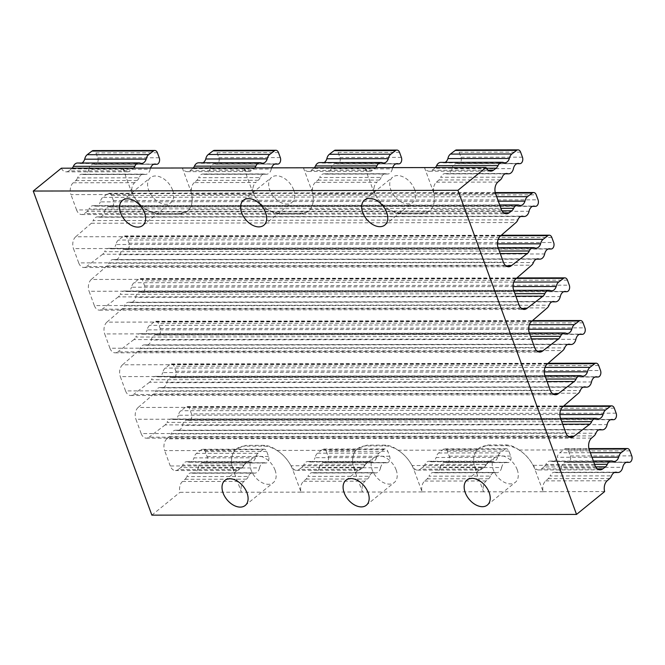 <?xml version="1.0" encoding="UTF-8"?>
<svg xmlns="http://www.w3.org/2000/svg" width="665" height="665" viewBox="0 0 665 665"><rect width="100%" height="100%" fill="white"/><g stroke="black" fill="none" stroke-linecap="round" stroke-linejoin="round"><path stroke-width="0.5" stroke-dasharray="3.33 2.49" d="M326.307 451.369A4.406 2.951 89.9 0 0 323.714 449.066A4.406 2.951 89.9 0 0 322.375 449.548L317.596 453.189A7.531 5.046 89.9 0 0 315.069 457.686L376.531 457.587A7.531 5.046 -90.1 0 1 379.058 453.089L383.838 449.44A4.406 2.951 -90.1 0 1 385.176 448.958A4.406 2.951 -90.1 0 1 387.778 451.261L389.607 456.265A4.406 2.951 -90.1 0 1 387.03 462.782A4.406 2.951 -90.1 0 1 386.415 462.682L324.952 462.79A4.406 2.951 89.9 0 0 325.559 462.882A4.406 2.951 89.9 0 0 328.144 456.373L326.307 451.369L387.778 451.261M504.91 449.241A4.406 2.951 -90.1 0 1 506.248 448.759A4.406 2.951 -90.1 0 1 508.85 451.053L510.678 456.065A4.406 2.951 -90.1 0 1 508.093 462.574A4.406 2.951 -90.1 0 1 507.486 462.483L446.024 462.582A4.406 2.951 89.9 0 0 446.631 462.674A4.406 2.951 89.9 0 0 449.216 456.165L447.379 451.161A4.406 2.951 89.9 0 0 444.785 448.858A4.406 2.951 89.9 0 0 443.439 449.34L438.667 452.981A7.531 5.046 89.9 0 0 436.14 457.487L497.603 457.379A7.531 5.046 -90.1 0 1 500.13 452.882L504.91 449.241L443.439 449.34M396.099 163.79L336.714 163.889A4.406 2.951 89.9 0 0 337.321 163.989A4.406 2.951 89.9 0 0 339.906 157.472L338.078 152.468A4.406 2.951 89.9 0 0 335.476 150.165M275.036 163.997L215.643 164.097A4.406 2.951 89.9 0 0 216.25 164.189A4.406 2.951 89.9 0 0 218.835 157.68L217.006 152.676A4.406 2.951 89.9 0 0 214.404 150.373M153.964 164.205L94.571 164.305A4.406 2.951 89.9 0 0 95.186 164.396A4.406 2.951 89.9 0 0 97.772 157.888L95.935 152.875A4.406 2.951 89.9 0 0 93.333 150.581M262.766 449.648A4.406 2.951 -90.1 0 1 264.105 449.166A4.406 2.951 -90.1 0 1 266.707 451.469L268.544 456.473A4.406 2.951 -90.1 0 1 265.958 462.99A4.406 2.951 -90.1 0 1 265.352 462.89L203.881 462.998A4.406 2.951 89.9 0 0 204.488 463.089A4.406 2.951 89.9 0 0 207.073 456.581L205.244 451.568A4.406 2.951 89.9 0 0 202.642 449.274A4.406 2.951 89.9 0 0 201.304 449.756L196.524 453.397A7.531 5.046 89.9 0 0 193.997 457.894L255.468 457.794A7.531 5.046 -90.1 0 1 257.987 453.297L262.766 449.648L201.304 449.756M517.17 163.582L457.786 163.681A4.406 2.951 89.9 0 0 458.393 163.781A4.406 2.951 89.9 0 0 460.978 157.264L459.141 152.26A4.406 2.951 89.9 0 0 456.547 149.958M626.48 462.275L567.095 462.375A4.406 2.951 89.9 0 0 567.702 462.474A4.406 2.951 89.9 0 0 570.287 455.957L568.45 450.953A4.406 2.951 89.9 0 0 565.849 448.651A4.406 2.951 89.9 0 0 564.51 449.133L559.731 452.782A7.531 5.046 89.9 0 0 557.212 457.279L592.008 457.212M532.79 206.25L110.191 206.973A4.406 2.951 89.9 0 0 110.797 207.073A4.406 2.951 89.9 0 0 113.383 200.556L111.545 195.552A4.406 2.951 89.9 0 0 108.952 193.249A4.406 2.951 89.9 0 0 107.614 193.731L102.834 197.38A7.531 5.046 89.9 0 0 100.307 201.877L498.318 201.196M610.861 419.607L188.27 420.33A4.406 2.951 89.9 0 0 188.877 420.421A4.406 2.951 89.9 0 0 191.462 413.913L189.625 408.9A4.406 2.951 89.9 0 0 187.023 406.606A4.406 2.951 89.9 0 0 185.685 407.088L180.905 410.729A7.531 5.046 89.9 0 0 178.386 415.226L559.888 414.578M595.25 376.939L172.651 377.654A4.406 2.951 89.9 0 0 173.257 377.753A4.406 2.951 89.9 0 0 175.843 371.236L174.014 366.232A4.406 2.951 89.9 0 0 171.412 363.93A4.406 2.951 89.9 0 0 170.074 364.412L165.294 368.061A7.531 5.046 89.9 0 0 162.767 372.558L544.278 371.901M579.631 334.262L157.04 334.985A4.406 2.951 89.9 0 0 157.647 335.077A4.406 2.951 89.9 0 0 160.232 328.568L158.395 323.564A4.406 2.951 89.9 0 0 155.793 321.262A4.406 2.951 89.9 0 0 154.455 321.744L149.675 325.385A7.531 5.046 89.9 0 0 147.156 329.882L528.658 329.233M564.02 291.594L141.421 292.317A4.406 2.951 89.9 0 0 142.027 292.409A4.406 2.951 89.9 0 0 144.613 285.9L142.784 280.888A4.406 2.951 89.9 0 0 140.182 278.593A4.406 2.951 89.9 0 0 138.844 279.076L134.064 282.716A7.531 5.046 89.9 0 0 131.537 287.214L513.048 286.565M548.401 248.926L125.81 249.649A4.406 2.951 89.9 0 0 126.417 249.741A4.406 2.951 89.9 0 0 129.002 243.232L127.165 238.22A4.406 2.951 89.9 0 0 124.563 235.925A4.406 2.951 89.9 0 0 123.225 236.407L118.445 240.048A7.531 5.046 89.9 0 0 115.926 244.545L497.428 243.897M336.714 163.889A7.531 5.046 89.9 0 0 335.675 163.731A7.531 5.046 89.9 0 0 330.887 168.927L392.35 168.827A7.531 5.046 -90.1 0 1 392.674 167.68M215.643 164.097A7.531 5.046 89.9 0 0 214.604 163.939A7.531 5.046 89.9 0 0 209.816 169.134L271.278 169.035A7.531 5.046 -90.1 0 1 271.603 167.888M497.603 457.379A7.531 5.046 -90.1 0 1 493.056 461.676A7.531 5.046 -90.1 0 1 491.759 461.427L430.288 461.535A7.531 5.046 89.9 0 0 431.585 461.784A7.531 5.046 89.9 0 0 436.14 457.487M376.531 457.587A7.531 5.046 -90.1 0 1 371.984 461.884A7.531 5.046 -90.1 0 1 370.688 461.635L309.217 461.743A7.531 5.046 89.9 0 0 310.513 461.992A7.531 5.046 89.9 0 0 315.069 457.686M94.571 164.305A7.531 5.046 89.9 0 0 93.532 164.147A7.531 5.046 89.9 0 0 88.744 169.342L150.215 169.234A7.531 5.046 -90.1 0 1 150.531 168.095M457.786 163.681A7.531 5.046 89.9 0 0 456.747 163.524A7.531 5.046 89.9 0 0 451.959 168.719L513.422 168.619M203.881 462.998A7.531 5.046 89.9 0 0 202.842 462.84A7.531 5.046 89.9 0 0 198.054 468.035L259.516 467.927A7.531 5.046 -90.1 0 1 264.304 462.732A7.531 5.046 -90.1 0 1 265.352 462.89M324.952 462.79A7.531 5.046 89.9 0 0 323.913 462.632A7.531 5.046 89.9 0 0 319.125 467.827L380.588 467.728A7.531 5.046 -90.1 0 1 385.376 462.524A7.531 5.046 -90.1 0 1 386.415 462.682M446.024 462.582A7.531 5.046 89.9 0 0 444.985 462.424A7.531 5.046 89.9 0 0 440.188 467.62L501.659 467.52A7.531 5.046 -90.1 0 1 506.447 462.316A7.531 5.046 -90.1 0 1 507.486 462.483M567.095 462.375A7.531 5.046 89.9 0 0 566.048 462.217A7.531 5.046 89.9 0 0 561.26 467.412L622.731 467.312M188.27 420.33A7.531 5.046 89.9 0 0 187.222 420.172A7.531 5.046 89.9 0 0 182.434 425.367L607.112 424.636M392.35 168.827A7.531 5.046 -90.1 0 1 387.562 174.022A7.531 5.046 -90.1 0 1 386.523 173.864L325.052 173.964A7.531 5.046 89.9 0 0 326.099 174.13A7.531 5.046 89.9 0 0 330.887 168.927M271.278 169.035A7.531 5.046 -90.1 0 1 266.49 174.23A7.531 5.046 -90.1 0 1 265.451 174.072L203.989 174.172A7.531 5.046 89.9 0 0 205.028 174.338A7.531 5.046 89.9 0 0 209.816 169.134M255.468 457.794A7.531 5.046 -90.1 0 1 250.913 462.092A7.531 5.046 -90.1 0 1 249.616 461.843L188.153 461.951A7.531 5.046 89.9 0 0 189.45 462.2A7.531 5.046 89.9 0 0 193.997 457.894M519.132 205.202L94.463 205.926A7.531 5.046 89.9 0 0 95.76 206.175A7.531 5.046 89.9 0 0 100.307 201.877M612.822 461.219L551.36 461.327A7.531 5.046 89.9 0 0 552.657 461.577A7.531 5.046 89.9 0 0 557.212 457.279M503.521 162.526L442.05 162.634A7.531 5.046 89.9 0 0 443.356 162.883A7.531 5.046 89.9 0 0 445.168 162.376M382.45 162.734L320.987 162.842A7.531 5.046 89.9 0 0 322.284 163.091A7.531 5.046 89.9 0 0 324.096 162.584M261.378 162.942L199.916 163.05A7.531 5.046 89.9 0 0 201.212 163.299A7.531 5.046 89.9 0 0 203.033 162.792M140.307 163.149L78.844 163.258A7.531 5.046 89.9 0 0 80.141 163.507A7.531 5.046 89.9 0 0 81.961 163M430.288 461.535A7.531 5.046 89.9 0 0 428.992 461.286A7.531 5.046 89.9 0 0 424.802 464.644L486.265 464.536A7.531 5.046 -90.1 0 1 490.462 461.178A7.531 5.046 -90.1 0 1 491.759 461.427M309.217 461.743A7.531 5.046 89.9 0 0 307.92 461.493A7.531 5.046 89.9 0 0 303.73 464.843L365.193 464.744A7.531 5.046 -90.1 0 1 369.391 461.385A7.531 5.046 -90.1 0 1 370.688 461.635M150.215 169.234A7.531 5.046 -90.1 0 1 145.419 174.438A7.531 5.046 -90.1 0 1 144.38 174.28L82.917 174.38A7.531 5.046 89.9 0 0 83.956 174.538A7.531 5.046 89.9 0 0 88.744 169.342M110.191 206.973A7.531 5.046 89.9 0 0 109.151 206.815A7.531 5.046 89.9 0 0 104.363 212.01L529.041 211.287M505.516 173.656L446.124 173.764A7.531 5.046 89.9 0 0 447.163 173.922A7.531 5.046 89.9 0 0 451.959 168.719M259.516 467.927A7.531 5.046 -90.1 0 1 254.728 473.131A7.531 5.046 -90.1 0 1 253.689 472.965L192.218 473.073A7.531 5.046 89.9 0 0 193.266 473.231A7.531 5.046 89.9 0 0 198.054 468.035M380.588 467.728A7.531 5.046 -90.1 0 1 375.8 472.923A7.531 5.046 -90.1 0 1 374.761 472.765L313.29 472.865A7.531 5.046 89.9 0 0 314.329 473.023A7.531 5.046 89.9 0 0 319.125 467.827M501.659 467.52A7.531 5.046 -90.1 0 1 496.871 472.715A7.531 5.046 -90.1 0 1 495.824 472.557L434.361 472.657A7.531 5.046 89.9 0 0 435.4 472.823A7.531 5.046 89.9 0 0 440.188 467.62M614.817 472.35L555.433 472.449A7.531 5.046 89.9 0 0 556.472 472.615A7.531 5.046 89.9 0 0 561.26 467.412M599.207 429.681L176.607 430.405A7.531 5.046 89.9 0 0 177.646 430.563A7.531 5.046 89.9 0 0 182.434 425.367M172.651 377.654A7.531 5.046 89.9 0 0 171.612 377.496A7.531 5.046 89.9 0 0 166.824 382.699L591.501 381.968M157.04 334.985A7.531 5.046 89.9 0 0 155.992 334.828A7.531 5.046 89.9 0 0 151.204 340.023L575.882 339.3M141.421 292.317A7.531 5.046 89.9 0 0 140.382 292.159A7.531 5.046 89.9 0 0 135.594 297.355L560.271 296.632M125.81 249.649A7.531 5.046 89.9 0 0 124.762 249.483A7.531 5.046 89.9 0 0 119.974 254.687L544.652 253.955M325.052 173.964A7.531 5.046 89.9 0 0 324.013 173.806A7.531 5.046 89.9 0 0 319.682 177.497L381.145 177.397A7.531 5.046 -90.1 0 1 385.484 173.706A7.531 5.046 -90.1 0 1 386.523 173.864M203.989 174.172A7.531 5.046 89.9 0 0 202.95 174.014A7.531 5.046 89.9 0 0 198.611 177.705L260.082 177.605A7.531 5.046 -90.1 0 1 264.412 173.906A7.531 5.046 -90.1 0 1 265.451 174.072M188.153 461.951A7.531 5.046 89.9 0 0 186.857 461.693A7.531 5.046 89.9 0 0 182.659 465.051L244.122 464.951A7.531 5.046 -90.1 0 1 248.319 461.593A7.531 5.046 -90.1 0 1 249.616 461.843M94.463 205.926A7.531 5.046 89.9 0 0 93.158 205.676A7.531 5.046 89.9 0 0 88.969 209.034L500.928 208.328M551.36 461.327A7.531 5.046 89.9 0 0 550.063 461.078A7.531 5.046 89.9 0 0 545.865 464.436L594.618 464.353M597.212 418.551L172.534 419.274A7.531 5.046 89.9 0 0 173.831 419.524A7.531 5.046 89.9 0 0 178.386 415.226M581.592 375.883L156.923 376.606A7.531 5.046 89.9 0 0 158.22 376.856A7.531 5.046 89.9 0 0 162.767 372.558M565.981 333.207L141.304 333.938A7.531 5.046 89.9 0 0 142.601 334.187A7.531 5.046 89.9 0 0 147.156 329.882M550.362 290.538L125.693 291.262A7.531 5.046 89.9 0 0 126.99 291.519A7.531 5.046 89.9 0 0 131.537 287.214M534.751 247.87L110.074 248.594A7.531 5.046 89.9 0 0 111.371 248.843A7.531 5.046 89.9 0 0 115.926 244.545M442.05 162.634A7.531 5.046 89.9 0 0 440.754 162.385M320.987 162.842A7.531 5.046 89.9 0 0 319.69 162.593M199.916 163.05A7.531 5.046 89.9 0 0 198.619 162.8M78.844 163.258A7.531 5.046 89.9 0 0 77.547 163.008M486.265 464.536A7.531 5.046 -90.1 0 1 484.361 467.071L422.898 467.171A7.531 5.046 89.9 0 0 424.802 464.644M381.145 177.397A7.531 5.046 -90.1 0 1 379.333 180.074L376.781 182.285L315.31 182.385L317.87 180.173A7.531 5.046 89.9 0 0 319.682 177.497M260.082 177.605A7.531 5.046 -90.1 0 1 258.269 180.281L255.709 182.484L194.247 182.592L196.798 180.381A7.531 5.046 89.9 0 0 198.611 177.705M365.193 464.744A7.531 5.046 -90.1 0 1 363.29 467.279L301.827 467.379A7.531 5.046 89.9 0 0 303.73 464.843M82.917 174.38A7.531 5.046 89.9 0 0 81.878 174.222A7.531 5.046 89.9 0 0 77.539 177.912L139.01 177.804A7.531 5.046 -90.1 0 1 143.341 174.114A7.531 5.046 -90.1 0 1 144.38 174.28M521.127 216.333L98.528 217.048A7.531 5.046 89.9 0 0 99.567 217.214A7.531 5.046 89.9 0 0 104.363 212.01M446.124 173.764A7.531 5.046 89.9 0 0 445.085 173.598A7.531 5.046 89.9 0 0 440.754 177.289L502.216 177.189M192.218 473.073A7.531 5.046 89.9 0 0 191.179 472.915A7.531 5.046 89.9 0 0 186.848 476.606L248.311 476.497A7.531 5.046 -90.1 0 1 252.65 472.807A7.531 5.046 -90.1 0 1 253.689 472.965M313.29 472.865A7.531 5.046 89.9 0 0 312.251 472.707A7.531 5.046 89.9 0 0 307.92 476.398L369.383 476.29A7.531 5.046 -90.1 0 1 373.722 472.599A7.531 5.046 -90.1 0 1 374.761 472.765M434.361 472.657A7.531 5.046 89.9 0 0 433.322 472.499A7.531 5.046 89.9 0 0 428.992 476.19L490.454 476.09A7.531 5.046 -90.1 0 1 494.785 472.399A7.531 5.046 -90.1 0 1 495.824 472.557M555.433 472.449A7.531 5.046 89.9 0 0 554.394 472.291A7.531 5.046 89.9 0 0 550.055 475.982L611.526 475.882M176.607 430.405A7.531 5.046 89.9 0 0 175.568 430.247A7.531 5.046 89.9 0 0 171.229 433.937L595.907 433.206M583.587 387.013L160.988 387.737A7.531 5.046 89.9 0 0 162.027 387.894A7.531 5.046 89.9 0 0 166.824 382.699M567.976 344.337L145.377 345.06A7.531 5.046 89.9 0 0 146.416 345.218A7.531 5.046 89.9 0 0 151.204 340.023M552.357 301.669L129.758 302.392A7.531 5.046 89.9 0 0 130.797 302.55A7.531 5.046 89.9 0 0 135.594 297.355M536.746 259.001L114.147 259.724A7.531 5.046 89.9 0 0 115.186 259.882A7.531 5.046 89.9 0 0 119.974 254.687M422.898 467.171L420.263 469.182L481.734 469.074L484.361 467.071M301.827 467.379L299.192 469.39L360.663 469.282L363.29 467.279M139.01 177.804A7.531 5.046 -90.1 0 1 137.198 180.489L134.638 182.692A8.786 5.894 89.9 0 0 131.753 189.159L132.792 194.496A27.614 18.005 -129.1 0 0 146.799 209.832C151.72 212.434 156.466 213.64 161.038 213.44L179.666 213.407L187.405 211.237L188.893 209.758A27.614 18.005 -129.1 0 0 191.67 194.396L253.864 194.296L252.825 188.951A8.786 5.894 -90.1 0 1 255.709 182.484M134.638 182.692L73.175 182.8L75.727 180.589A7.531 5.046 89.9 0 0 77.539 177.912M244.122 464.951A7.531 5.046 -90.1 0 1 242.226 467.478L180.755 467.586A7.531 5.046 89.9 0 0 182.659 465.051M315.31 182.385A8.786 5.894 89.9 0 0 312.434 188.843L312.741 194.188L374.927 194.089A27.614 18.005 -129.1 0 0 388.942 209.417C393.855 212.019 398.601 213.224 403.181 213.024L421.81 212.991L429.54 210.822L431.028 209.342A27.614 18.005 -129.1 0 0 433.813 193.989L433.497 188.644A8.786 5.894 -90.1 0 1 436.381 182.177L438.942 179.974A7.531 5.046 89.9 0 0 440.754 177.289M502.025 210.855L87.065 211.561A7.531 5.046 89.9 0 0 88.969 209.034M248.311 476.497A7.531 5.046 -90.1 0 1 246.499 479.174L243.947 481.385A8.786 5.894 89.9 0 0 241.42 492.2L233.382 470.421A27.614 18.005 50.9 0 1 236.457 448.95A27.614 18.005 50.9 0 1 244.994 446.132L263.623 446.099A27.614 18.005 50.9 0 1 292.982 470.313L301.029 492.1A8.786 5.894 -90.1 0 1 303.548 481.285L306.108 479.074A7.531 5.046 89.9 0 0 307.92 476.398M243.947 481.385L182.476 481.493L185.036 479.282A7.531 5.046 89.9 0 0 186.848 476.606M369.383 476.29A7.531 5.046 -90.1 0 1 367.57 478.975L365.019 481.177A8.786 5.894 89.9 0 0 362.492 491.992L354.453 470.213A27.614 18.005 50.9 0 1 357.521 448.75A27.614 18.005 50.9 0 1 366.066 445.924L384.694 445.891A27.614 18.005 50.9 0 1 414.054 470.105L422.1 491.892A8.786 5.894 -90.1 0 1 424.619 481.078L427.179 478.867A7.531 5.046 89.9 0 0 428.992 476.19M490.454 476.09A7.531 5.046 -90.1 0 1 488.642 478.767L486.082 480.97A8.786 5.894 89.9 0 0 483.563 491.784L475.525 470.005A27.614 18.005 50.9 0 1 478.592 448.543A27.614 18.005 50.9 0 1 487.137 445.716L505.757 445.683A27.614 18.005 50.9 0 1 535.125 469.906L543.164 491.684A8.786 5.894 -90.1 0 1 545.691 480.87L548.243 478.659A7.531 5.046 89.9 0 0 550.055 475.982M591.542 438.094L166.865 438.825L169.417 436.614A7.531 5.046 89.9 0 0 171.229 433.937M595.715 466.88L543.97 466.963A7.531 5.046 89.9 0 0 545.865 464.436M172.534 419.274A7.531 5.046 89.9 0 0 171.238 419.025A7.531 5.046 89.9 0 0 167.04 422.383L561.767 421.71M156.923 376.606A7.531 5.046 89.9 0 0 155.618 376.357A7.531 5.046 89.9 0 0 151.429 379.715L546.148 379.042M141.304 333.938A7.531 5.046 89.9 0 0 140.007 333.689A7.531 5.046 89.9 0 0 135.81 337.047L530.537 336.365M125.693 291.262A7.531 5.046 89.9 0 0 124.388 291.012A7.531 5.046 89.9 0 0 120.199 294.371L514.918 293.697M110.074 248.594A7.531 5.046 89.9 0 0 108.777 248.344A7.531 5.046 89.9 0 0 104.58 251.703L499.307 251.029M486.406 168.187L434.661 168.27A7.531 5.046 89.9 0 0 435.417 167.563M375.775 167.713A7.531 5.046 -90.1 0 1 375.06 168.378L313.589 168.478A7.531 5.046 89.9 0 0 314.346 167.771M254.703 167.921A7.531 5.046 -90.1 0 1 253.988 168.586L192.518 168.686A7.531 5.046 89.9 0 0 193.274 167.979M133.632 168.129A7.531 5.046 -90.1 0 1 132.917 168.785L71.446 168.893A7.531 5.046 89.9 0 0 72.202 168.187M481.734 469.074A8.786 5.894 -90.1 0 1 479.058 470.039A8.786 5.894 -90.1 0 1 476.522 469.191L474.236 465.45L412.042 465.558L415.06 469.29A8.786 5.894 89.9 0 0 417.595 470.138A8.786 5.894 89.9 0 0 420.263 469.182M374.927 194.089L373.896 188.744A8.786 5.894 -90.1 0 1 376.781 182.285M194.247 182.592A8.786 5.894 89.9 0 0 191.362 189.051L191.67 194.396M360.663 469.282A8.786 5.894 -90.1 0 1 357.986 470.246A8.786 5.894 -90.1 0 1 355.459 469.399L353.165 465.658L290.979 465.766L293.988 469.498A8.786 5.894 89.9 0 0 296.524 470.346A8.786 5.894 89.9 0 0 299.192 469.39M290.979 465.766A27.614 18.005 -129.1 0 0 276.964 450.438C272.708 447.296 268.569 445.6 264.545 445.351L245.917 445.384L236.574 448.858L234.878 450.504A27.614 18.005 -129.1 0 0 232.093 465.866L234.388 469.598A8.786 5.894 89.9 0 0 236.915 470.454A8.786 5.894 89.9 0 0 239.591 469.49L242.226 467.478M180.755 467.586L178.129 469.59L239.591 469.49M98.528 217.048A7.531 5.046 89.9 0 0 97.489 216.89A7.531 5.046 89.9 0 0 93.158 220.581L517.836 219.857M87.065 211.561L84.43 213.573L503.762 212.858M543.97 466.963L541.335 468.975A8.786 5.894 -90.1 0 1 538.667 469.939A8.786 5.894 -90.1 0 1 536.131 469.083L533.114 465.35A27.614 18.005 -129.1 0 0 519.107 450.022C514.851 446.88 510.712 445.184 506.68 444.935L488.06 444.968L478.709 448.443L477.021 450.097A27.614 18.005 -129.1 0 0 474.236 465.45M160.988 387.737A7.531 5.046 89.9 0 0 159.949 387.57A7.531 5.046 89.9 0 0 155.618 391.261L580.296 390.538M565.849 432.857L141.171 433.58L135.934 419.283L560.612 418.551M145.377 345.06A7.531 5.046 89.9 0 0 144.338 344.902A7.531 5.046 89.9 0 0 139.999 348.593L564.676 347.87M550.229 390.189L125.552 390.912L120.323 376.606L544.992 375.883M129.758 302.392A7.531 5.046 89.9 0 0 128.719 302.234A7.531 5.046 89.9 0 0 124.388 305.925L549.066 305.202M534.618 347.521L109.941 348.244L104.704 333.938L529.382 333.215M114.147 259.724A7.531 5.046 89.9 0 0 113.108 259.566A7.531 5.046 89.9 0 0 108.769 263.257L533.446 262.525M518.999 304.844L94.322 305.576L89.093 291.27L513.762 290.547M503.388 262.176L78.711 262.899L73.474 248.602L498.151 247.87M434.661 168.27L432.026 170.282A8.786 5.894 -90.1 0 1 429.357 171.246A8.786 5.894 -90.1 0 1 424.561 167.588M313.589 168.478L310.962 170.489A8.786 5.894 -90.1 0 1 308.286 171.445A8.786 5.894 -90.1 0 1 303.489 167.788M364.985 167.73A8.786 5.894 89.9 0 0 369.757 171.346A8.786 5.894 89.9 0 0 372.425 170.381L375.06 168.378M243.914 167.937A8.786 5.894 89.9 0 0 248.685 171.553A8.786 5.894 89.9 0 0 251.353 170.589L253.988 168.586M192.518 168.686L189.891 170.697A8.786 5.894 -90.1 0 1 187.214 171.653A8.786 5.894 -90.1 0 1 182.426 167.996M122.842 168.145A8.786 5.894 89.9 0 0 127.614 171.761A8.786 5.894 89.9 0 0 130.282 170.797L132.917 168.785M71.446 168.893L68.819 170.897L130.282 170.797M412.042 465.558A27.614 18.005 -129.1 0 0 398.036 450.23C393.78 447.088 389.64 445.392 385.617 445.143L366.989 445.176L357.645 448.651L355.95 450.296A27.614 18.005 -129.1 0 0 353.165 465.658M253.864 194.296A27.614 18.005 -129.1 0 0 267.87 209.625C272.791 212.226 277.538 213.432 282.11 213.232L300.738 213.199L308.477 211.029L309.957 209.55A27.614 18.005 -129.1 0 0 312.741 194.188M73.175 182.8A8.786 5.894 89.9 0 0 70.964 194.604L132.792 194.496M232.093 465.866L170.265 465.974A8.786 5.894 89.9 0 0 175.452 470.554A8.786 5.894 89.9 0 0 178.129 469.59M500.363 236.067L75.685 236.79L91.346 223.257A7.531 5.046 89.9 0 0 93.158 220.581M75.685 236.79A8.786 5.894 89.9 0 0 73.474 248.602M146.799 209.832L76.575 209.949A8.786 5.894 89.9 0 0 81.762 214.537A8.786 5.894 89.9 0 0 84.43 213.573M182.476 481.493A8.786 5.894 89.9 0 0 179.957 492.308L241.42 492.2M301.029 492.1L362.492 491.992M422.1 491.892L483.563 491.784M543.164 491.684L604.635 491.576M166.865 438.825A8.786 5.894 89.9 0 0 164.654 450.629L234.878 450.504M141.171 433.58A8.786 5.894 89.9 0 0 146.35 438.169A8.786 5.894 89.9 0 0 149.026 437.204L568.351 436.489M562.69 424.237L165.144 424.918A7.531 5.046 89.9 0 0 167.04 422.383M562.823 406.747L138.145 407.47L153.806 393.946A7.531 5.046 89.9 0 0 155.618 391.261M138.145 407.47A8.786 5.894 89.9 0 0 135.934 419.283M125.552 390.912A8.786 5.894 89.9 0 0 130.739 395.5A8.786 5.894 89.9 0 0 133.416 394.536L552.74 393.821M547.079 381.569L149.525 382.242A7.531 5.046 89.9 0 0 151.429 379.715M547.204 364.079L122.535 364.802L138.187 351.27A7.531 5.046 89.9 0 0 139.999 348.593M122.535 364.802A8.786 5.894 89.9 0 0 120.323 376.606M109.941 348.244A8.786 5.894 89.9 0 0 115.12 352.824A8.786 5.894 89.9 0 0 117.796 351.868L537.12 351.153M531.46 338.892L133.914 339.574A7.531 5.046 89.9 0 0 135.81 337.047M531.593 321.411L106.915 322.134L122.576 308.602A7.531 5.046 89.9 0 0 124.388 305.925M106.915 322.134A8.786 5.894 89.9 0 0 104.704 333.938M94.322 305.576A8.786 5.894 89.9 0 0 99.509 310.156A8.786 5.894 89.9 0 0 102.177 309.192L521.51 308.477M515.849 296.224L118.295 296.906A7.531 5.046 89.9 0 0 120.199 294.371M515.974 278.735L91.305 279.466L106.957 265.934A7.531 5.046 89.9 0 0 108.769 263.257M91.305 279.466A8.786 5.894 89.9 0 0 89.093 291.27M78.711 262.899A8.786 5.894 89.9 0 0 83.89 267.488A8.786 5.894 89.9 0 0 86.566 266.524L505.89 265.809M500.23 253.556L102.684 254.238A7.531 5.046 89.9 0 0 104.58 251.703M61.355 168.203A8.786 5.894 89.9 0 0 66.143 171.861A8.786 5.894 89.9 0 0 68.819 170.897M424.511 167.63L432.499 189.458A27.614 18.005 50.9 0 1 429.424 210.921A27.614 18.005 50.9 0 1 420.879 213.748L402.259 213.773A27.614 18.005 50.9 0 1 372.89 189.558L364.902 167.73M303.44 167.838L311.428 189.666A27.614 18.005 50.9 0 1 308.352 211.129A27.614 18.005 50.9 0 1 299.815 213.947L281.187 213.98A27.614 18.005 50.9 0 1 251.819 189.766L243.839 167.937M182.368 168.046L190.356 189.874A27.614 18.005 50.9 0 1 187.281 211.337A27.614 18.005 50.9 0 1 178.744 214.155L160.115 214.188A27.614 18.005 50.9 0 1 130.756 189.974L122.767 168.145M76.575 209.949L70.964 194.604M170.265 465.974L164.654 450.629M151.853 515.142L179.957 492.308M300.971 492.142L241.37 492.241M422.042 491.934L362.442 492.042M543.114 491.726L483.505 491.834M165.144 424.918L149.026 437.204M149.525 382.242L133.416 394.536M133.914 339.574L117.796 351.868M118.295 296.906L102.177 309.192M102.684 254.238L86.566 266.524M517.212 469.714A16.126 10.515 -129.1 0 0 495.068 457.212A16.126 10.515 -129.1 0 0 497.079 476.364A16.126 10.515 -129.1 0 0 515.417 482.25A16.126 10.515 -129.1 0 0 517.212 469.714M414.744 189.708A16.126 10.515 -129.1 0 0 392.599 177.214A16.126 10.515 -129.1 0 0 394.611 196.358A16.126 10.515 -129.1 0 0 412.948 202.243A16.126 10.515 -129.1 0 0 414.744 189.708M396.141 469.922A16.126 10.515 -129.1 0 0 373.996 457.42A16.126 10.515 -129.1 0 0 376.008 476.572A16.126 10.515 -129.1 0 0 394.345 482.457A16.126 10.515 -129.1 0 0 396.141 469.922M293.672 189.916A16.126 10.515 -129.1 0 0 271.536 177.422A16.126 10.515 -129.1 0 0 273.539 196.566A16.126 10.515 -129.1 0 0 291.877 202.451A16.126 10.515 -129.1 0 0 293.672 189.916M172.601 190.124A16.126 10.515 -129.1 0 0 150.465 177.622A16.126 10.515 -129.1 0 0 152.476 196.774A16.126 10.515 -129.1 0 0 170.805 202.659A16.126 10.515 -129.1 0 0 172.601 190.124M275.069 470.13A16.126 10.515 -129.1 0 0 252.933 457.628A16.126 10.515 -129.1 0 0 254.944 476.78A16.126 10.515 -129.1 0 0 273.273 482.665A16.126 10.515 -129.1 0 0 275.069 470.13M383.838 449.44L322.375 449.548M447.379 451.161L508.85 451.053M339.906 157.472L401.377 157.372M399.54 152.36L338.078 152.468M218.835 157.68L280.306 157.58M278.469 152.568L217.006 152.676M500.13 452.882L438.667 452.981M379.058 453.089L317.596 453.189M97.772 157.888L159.234 157.78M157.397 152.775L95.935 152.875M205.244 451.568L266.707 451.469M460.978 157.264L522.441 157.164M520.612 152.152L459.141 152.26M207.073 456.581L268.544 456.473M328.144 456.373L389.607 456.265M449.216 456.165L510.678 456.065M570.287 455.957L631.75 455.858M629.913 450.845L568.45 450.953M589.065 449.091L564.51 449.133M257.987 453.297L196.524 453.397M111.545 195.552L536.223 194.82M495.375 193.074L107.614 193.731M496.672 196.707L102.834 197.38M590.362 452.724L559.731 452.782M616.131 413.181L191.462 413.913M614.302 408.177L189.625 408.9M113.383 200.556L538.06 199.833M563.18 406.44L185.685 407.088M175.843 371.236L600.52 370.513M598.683 365.509L174.014 366.232M547.561 363.772L170.074 364.412M160.232 328.568L584.901 327.845M583.072 322.833L158.395 323.564M531.95 321.104L154.455 321.744M144.613 285.9L569.29 285.177M567.453 280.165L142.784 280.888M516.331 278.427L138.844 279.076M129.002 243.232L553.671 242.501M551.842 237.496L127.165 238.22M500.72 235.759L123.225 236.407M560.628 410.081L180.905 410.729M545.017 367.413L165.294 368.061M529.398 324.736L149.675 325.385M513.787 282.068L134.064 282.716M498.168 239.4L118.445 240.048M317.87 180.173L379.333 180.074M196.798 180.381L258.269 180.281M75.727 180.589L137.198 180.489M438.942 179.974L500.404 179.866M185.036 479.282L246.499 479.174M306.108 479.074L367.57 478.975M427.179 478.867L488.642 478.767M548.243 478.659L609.714 478.559M169.417 436.614L594.094 435.891M497.852 182.077L436.381 182.177M365.019 481.177L303.548 481.285M486.082 480.97L424.619 481.078M607.153 480.77L545.691 480.87M541.335 468.975L597.453 468.875M432.026 170.282L488.143 170.182M310.962 170.489L372.425 170.381M189.891 170.697L251.353 170.589M398.036 450.23L477.021 450.097M388.942 209.417L309.957 209.55M267.87 209.625L188.893 209.758M276.964 450.438L355.95 450.296M91.346 223.257L516.023 222.534M433.813 193.989L495.641 193.881M501.252 209.226L431.028 209.342M519.107 450.022L589.331 449.906M594.942 465.242L533.114 465.35M153.806 393.946L578.484 393.215M138.187 351.27L562.864 350.546M122.576 308.602L547.253 307.878M106.957 265.934L531.634 265.202M476.522 469.191L475.525 470.005M488.06 444.968L487.137 445.716M506.68 444.935L505.757 445.683M536.131 469.083L535.125 469.906M420.879 213.748L421.81 212.991M403.181 213.024L402.259 213.773M373.896 188.744L372.89 189.558M433.497 188.644L432.499 189.458M366.066 445.924L366.989 445.176M385.617 445.143L384.694 445.891M415.06 469.29L414.054 470.105M355.459 469.399L354.453 470.213M312.434 188.843L311.428 189.666M300.738 213.199L299.815 213.947M282.11 213.232L281.187 213.98M252.825 188.951L251.819 189.766M160.115 214.188L161.038 213.44M131.753 189.159L130.756 189.974M191.362 189.051L190.356 189.874M179.666 213.407L178.744 214.155M244.994 446.132L245.917 445.384M264.545 445.351L263.623 446.099M293.988 469.498L292.982 470.313M234.388 469.598L233.382 470.421M323.714 449.066L385.176 448.958M444.785 448.858L506.248 448.759M202.642 449.274L264.105 449.166M565.849 448.651L588.941 448.617M337.321 163.989L395.841 163.889M216.25 164.189L274.77 164.089M108.952 193.249L495.25 192.592M95.186 164.396L153.698 164.297M458.393 163.781L516.905 163.681M204.488 463.089L265.958 462.99M325.559 462.882L387.03 462.782M446.631 462.674L508.093 462.574M567.702 462.474L626.214 462.375M188.877 420.421L610.595 419.698M187.023 406.606L563.737 405.958M171.412 363.93L548.118 363.29M155.793 321.262L532.507 320.621M140.182 278.593L516.888 277.945M124.563 235.925L501.277 235.277M335.675 163.731L397.138 163.623M214.604 163.939L276.075 163.831M431.585 461.784L493.056 461.676M310.513 461.992L371.984 461.884M93.532 164.147L155.003 164.039M110.797 207.073L532.524 206.35M456.747 163.524L518.21 163.424M202.842 462.84L264.304 462.732M323.913 462.632L385.376 462.524M444.985 462.424L506.447 462.316M566.048 462.217L627.519 462.117M187.222 420.172L611.9 419.44M173.257 377.753L594.984 377.03M157.647 335.077L579.365 334.362M142.027 292.409L563.754 291.686M126.417 249.741L548.135 249.018M326.099 174.13L387.562 174.022M205.028 174.338L266.49 174.23M189.45 462.2L250.913 462.092M95.76 206.175L520.429 205.452M552.657 461.577L614.127 461.468M443.356 162.883L504.818 162.784M322.284 163.091L383.747 162.983M201.212 163.299L262.675 163.191M80.141 163.507L141.612 163.399M428.992 461.286L490.462 461.178M307.92 461.493L369.391 461.385M83.956 174.538L145.419 174.438M109.151 206.815L533.829 206.092M447.163 173.922L505.092 173.823M193.266 473.231L254.728 473.131M314.329 473.023L375.8 472.923M435.4 472.823L496.871 472.715M556.472 472.615L614.394 472.516M177.646 430.563L598.783 429.839M171.612 377.496L596.289 376.772M155.992 334.828L580.67 334.104M140.382 292.159L565.059 291.428M124.762 249.483L549.44 248.76M324.013 173.806L385.484 173.706M202.95 174.014L264.412 173.906M186.857 461.693L248.319 461.593M93.158 205.676L499.698 204.978M550.063 461.078L593.388 461.003M173.831 419.524L598.508 418.8M158.22 376.856L582.897 376.132M142.601 334.187L567.278 333.464M126.99 291.519L551.667 290.788M111.371 248.843L536.048 248.12M81.878 174.222L143.341 174.114M99.567 217.214L520.703 216.491M445.085 173.598L506.555 173.499M191.179 472.915L252.65 472.807M312.251 472.707L373.722 472.599M433.322 472.499L494.785 472.399M554.394 472.291L615.856 472.192M175.568 430.247L600.246 429.515M162.027 387.894L583.163 387.171M146.416 345.218L567.553 344.503M130.797 302.55L551.933 301.835M115.186 259.882L536.323 259.159M171.238 419.025L560.545 418.36M155.618 376.357L544.926 375.692M140.007 333.689L529.315 333.024M124.388 291.012L513.696 290.347M108.777 248.344L498.085 247.679M417.595 470.138L479.058 470.039M296.524 470.346L357.986 470.246M97.489 216.89L522.166 216.167M159.949 387.57L584.626 386.847M144.338 344.902L569.016 344.179M128.719 302.234L553.396 301.511M113.108 259.566L537.786 258.835M175.452 470.554L236.915 470.454M81.762 214.537L506.439 213.806M538.667 469.939L600.129 469.831M146.35 438.169L571.027 437.445M130.739 395.5L555.416 394.769M115.12 352.824L539.797 352.101M99.509 310.156L524.186 309.433M83.89 267.488L508.567 266.765M429.357 171.246L490.82 171.138M308.286 171.445L369.757 171.346M187.214 171.653L248.685 171.553M66.143 171.861L127.614 171.761M487.37 505.043L515.417 482.25M467.021 480.014L495.068 457.212M384.902 225.036L412.948 202.243M364.553 200.007L392.599 177.214M366.299 505.25L394.345 482.457M345.95 480.221L373.996 457.42M263.83 225.244L291.877 202.451M243.481 200.215L271.536 177.422M142.759 225.452L170.805 202.659M122.418 200.423L150.465 177.622M245.227 505.458L273.273 482.665M224.878 480.421L252.933 457.628"/><path stroke-width="1" d="M396.939 150.066L335.476 150.165A4.406 2.951 89.9 0 0 334.138 150.647L329.358 154.297A7.531 5.046 89.9 0 0 326.831 158.794L388.302 158.686A7.531 5.046 -90.1 0 1 390.821 154.189L395.6 150.548A4.406 2.951 -90.1 0 1 396.939 150.066A4.406 2.951 -90.1 0 1 399.54 152.36L401.377 157.372A4.406 2.951 -90.1 0 1 398.792 163.881A4.406 2.951 -90.1 0 1 398.185 163.79L396.099 163.79M275.875 150.265L214.404 150.373A4.406 2.951 89.9 0 0 213.066 150.855L208.286 154.496A7.531 5.046 89.9 0 0 205.759 158.993L267.23 158.893A7.531 5.046 -90.1 0 1 269.757 154.396L274.529 150.747A4.406 2.951 -90.1 0 1 275.875 150.265A4.406 2.951 -90.1 0 1 278.469 152.568L280.306 157.58A4.406 2.951 -90.1 0 1 277.721 164.089A4.406 2.951 -90.1 0 1 277.114 163.997L275.036 163.997M154.804 150.473L93.333 150.581A4.406 2.951 89.9 0 0 91.994 151.063L87.215 154.704A7.531 5.046 89.9 0 0 84.696 159.201L146.159 159.101A7.531 5.046 -90.1 0 1 148.686 154.604L153.465 150.955A4.406 2.951 -90.1 0 1 154.804 150.473A4.406 2.951 -90.1 0 1 157.397 152.775L159.234 157.78A4.406 2.951 -90.1 0 1 156.649 164.297A4.406 2.951 -90.1 0 1 156.042 164.197L153.964 164.205M518.01 149.858L456.547 149.958A4.406 2.951 89.9 0 0 455.209 150.44L450.429 154.089A7.531 5.046 89.9 0 0 447.902 158.586L509.365 158.478A7.531 5.046 -90.1 0 1 511.892 153.981L516.672 150.34A4.406 2.951 -90.1 0 1 518.01 149.858A4.406 2.951 -90.1 0 1 520.612 152.152L522.441 157.164A4.406 2.951 -90.1 0 1 519.864 163.673A4.406 2.951 -90.1 0 1 519.249 163.582L517.17 163.582M592.008 457.212L618.674 457.171A7.531 5.046 -90.1 0 1 621.201 452.674L625.981 449.033A4.406 2.951 -90.1 0 1 627.319 448.551A4.406 2.951 -90.1 0 1 629.913 450.845L631.75 455.858A4.406 2.951 -90.1 0 1 629.165 462.366A4.406 2.951 -90.1 0 1 628.558 462.275L626.48 462.275M498.318 201.196L524.984 201.146A7.531 5.046 -90.1 0 1 527.511 196.649L532.291 193.008A4.406 2.951 -90.1 0 1 533.629 192.526A4.406 2.951 -90.1 0 1 536.223 194.82L538.06 199.833A4.406 2.951 -90.1 0 1 535.475 206.341A4.406 2.951 -90.1 0 1 534.868 206.25L532.79 206.25M559.888 414.578L603.064 414.503A7.531 5.046 -90.1 0 1 605.582 410.006L610.362 406.357A4.406 2.951 -90.1 0 1 611.7 405.874A4.406 2.951 -90.1 0 1 614.302 408.177L616.131 413.181A4.406 2.951 -90.1 0 1 613.554 419.698A4.406 2.951 -90.1 0 1 612.939 419.598L610.861 419.607M544.278 371.901L587.444 371.826A7.531 5.046 -90.1 0 1 589.971 367.329L594.751 363.688A4.406 2.951 -90.1 0 1 596.089 363.206A4.406 2.951 -90.1 0 1 598.683 365.509L600.52 370.513A4.406 2.951 -90.1 0 1 597.935 377.022A4.406 2.951 -90.1 0 1 597.328 376.93L595.25 376.939M528.658 329.233L571.833 329.158A7.531 5.046 -90.1 0 1 574.352 324.661L579.132 321.02A4.406 2.951 -90.1 0 1 580.47 320.538A4.406 2.951 -90.1 0 1 583.072 322.833L584.901 327.845A4.406 2.951 -90.1 0 1 582.324 334.354A4.406 2.951 -90.1 0 1 581.709 334.262L579.631 334.262M513.048 286.565L556.214 286.49A7.531 5.046 -90.1 0 1 558.741 281.993L563.521 278.352A4.406 2.951 -90.1 0 1 564.859 277.87A4.406 2.951 -90.1 0 1 567.453 280.165L569.29 285.177A4.406 2.951 -90.1 0 1 566.705 291.686A4.406 2.951 -90.1 0 1 566.098 291.594L564.02 291.594M497.428 243.897L540.603 243.822A7.531 5.046 -90.1 0 1 543.122 239.325L547.902 235.676A4.406 2.951 -90.1 0 1 549.24 235.194A4.406 2.951 -90.1 0 1 551.842 237.496L553.671 242.501A4.406 2.951 -90.1 0 1 551.094 249.018A4.406 2.951 -90.1 0 1 550.479 248.918L548.401 248.926M392.674 167.68A7.531 5.046 -90.1 0 1 397.138 163.623A7.531 5.046 -90.1 0 1 398.185 163.79M271.603 167.888A7.531 5.046 -90.1 0 1 276.075 163.831A7.531 5.046 -90.1 0 1 277.114 163.997M150.531 168.095A7.531 5.046 -90.1 0 1 155.003 164.039A7.531 5.046 -90.1 0 1 156.042 164.197M505.092 173.823L508.634 173.814A7.531 5.046 -90.1 0 0 513.422 168.619A7.531 5.046 -90.1 0 1 518.21 163.424A7.531 5.046 -90.1 0 1 519.249 163.582M614.394 472.516L617.935 472.507A7.531 5.046 -90.1 0 0 622.731 467.312A7.531 5.046 -90.1 0 1 627.519 462.117A7.531 5.046 -90.1 0 1 628.558 462.275M598.783 429.839L602.324 429.839A7.531 5.046 -90.1 0 0 607.112 424.636A7.531 5.046 -90.1 0 1 611.9 419.44A7.531 5.046 -90.1 0 1 612.939 419.598M524.984 201.146A7.531 5.046 -90.1 0 1 520.429 205.452A7.531 5.046 -90.1 0 1 519.132 205.202A7.531 5.046 -90.1 0 0 517.836 204.953A7.531 5.046 -90.1 0 0 513.646 208.303A7.531 5.046 -90.1 0 1 511.742 210.838L502.025 210.855M618.674 457.171A7.531 5.046 -90.1 0 1 614.127 461.468A7.531 5.046 -90.1 0 1 612.822 461.219A7.531 5.046 -90.1 0 0 611.526 460.97A7.531 5.046 -90.1 0 0 607.336 464.328A7.531 5.046 -90.1 0 1 605.433 466.863L595.715 466.88M445.168 162.376A7.531 5.046 89.9 0 0 447.902 158.586M509.365 158.478A7.531 5.046 -90.1 0 1 504.818 162.784A7.531 5.046 -90.1 0 1 503.521 162.526A7.531 5.046 -90.1 0 0 502.225 162.277A7.531 5.046 -90.1 0 0 498.027 165.635A7.531 5.046 -90.1 0 1 496.123 168.17L486.406 168.187M388.302 158.686A7.531 5.046 -90.1 0 1 383.747 162.983A7.531 5.046 -90.1 0 1 382.45 162.734A7.531 5.046 -90.1 0 0 381.153 162.484A7.531 5.046 -90.1 0 0 376.955 165.843A7.531 5.046 -90.1 0 1 375.775 167.713M324.096 162.584A7.531 5.046 89.9 0 0 326.831 158.794M267.23 158.893A7.531 5.046 -90.1 0 1 262.675 163.191A7.531 5.046 -90.1 0 1 261.378 162.942A7.531 5.046 -90.1 0 0 260.082 162.692A7.531 5.046 -90.1 0 0 255.892 166.05A7.531 5.046 -90.1 0 1 254.703 167.921M203.033 162.792A7.531 5.046 89.9 0 0 205.759 158.993M146.159 159.101A7.531 5.046 -90.1 0 1 141.612 163.399A7.531 5.046 -90.1 0 1 140.307 163.149A7.531 5.046 -90.1 0 0 139.01 162.9A7.531 5.046 -90.1 0 0 134.82 166.258A7.531 5.046 -90.1 0 1 133.632 168.129M81.961 163A7.531 5.046 89.9 0 0 84.696 159.201M520.703 216.491L524.244 216.482A7.531 5.046 -90.1 0 0 529.041 211.287A7.531 5.046 -90.1 0 1 533.829 206.092A7.531 5.046 -90.1 0 1 534.868 206.25M508.634 173.814A7.531 5.046 -90.1 0 1 507.595 173.656L505.516 173.656M617.935 472.507A7.531 5.046 -90.1 0 1 616.896 472.35L614.817 472.35M602.324 429.839A7.531 5.046 -90.1 0 1 601.285 429.681L599.207 429.681M583.163 387.171L586.705 387.163A7.531 5.046 -90.1 0 0 591.501 381.968A7.531 5.046 -90.1 0 1 596.289 376.772A7.531 5.046 -90.1 0 1 597.328 376.93M567.553 344.503L571.094 344.495A7.531 5.046 -90.1 0 0 575.882 339.3A7.531 5.046 -90.1 0 1 580.67 334.104A7.531 5.046 -90.1 0 1 581.709 334.262M551.933 301.835L555.475 301.827A7.531 5.046 -90.1 0 0 560.271 296.632A7.531 5.046 -90.1 0 1 565.059 291.428A7.531 5.046 -90.1 0 1 566.098 291.594M536.323 259.159L539.864 259.159A7.531 5.046 -90.1 0 0 544.652 253.955A7.531 5.046 -90.1 0 1 549.44 248.76A7.531 5.046 -90.1 0 1 550.479 248.918M603.064 414.503A7.531 5.046 -90.1 0 1 598.508 418.8A7.531 5.046 -90.1 0 1 597.212 418.551A7.531 5.046 -90.1 0 0 595.915 418.302A7.531 5.046 -90.1 0 0 591.717 421.66A7.531 5.046 -90.1 0 1 589.813 424.187L573.704 436.481A8.786 5.894 -90.1 0 1 571.027 437.445A8.786 5.894 -90.1 0 1 565.849 432.857L560.612 418.551A8.786 5.894 -90.1 0 1 562.823 406.747L578.484 393.215A7.531 5.046 -90.1 0 0 580.296 390.538A7.531 5.046 -90.1 0 1 584.626 386.847A7.531 5.046 -90.1 0 1 585.665 387.005L583.587 387.013M587.444 371.826A7.531 5.046 -90.1 0 1 582.897 376.132A7.531 5.046 -90.1 0 1 581.592 375.883A7.531 5.046 -90.1 0 0 580.296 375.634A7.531 5.046 -90.1 0 0 576.106 378.992A7.531 5.046 -90.1 0 1 574.203 381.519L558.085 393.813A8.786 5.894 -90.1 0 1 555.416 394.769A8.786 5.894 -90.1 0 1 550.229 390.189L544.992 375.883A8.786 5.894 -90.1 0 1 547.204 364.079L562.864 350.546A7.531 5.046 -90.1 0 0 564.676 347.87A7.531 5.046 -90.1 0 1 569.016 344.179A7.531 5.046 -90.1 0 1 570.055 344.337L567.976 344.337M571.833 329.158A7.531 5.046 -90.1 0 1 567.278 333.464A7.531 5.046 -90.1 0 1 565.981 333.207A7.531 5.046 -90.1 0 0 564.685 332.957A7.531 5.046 -90.1 0 0 560.487 336.315A7.531 5.046 -90.1 0 1 558.583 338.851L542.474 351.137A8.786 5.894 -90.1 0 1 539.797 352.101A8.786 5.894 -90.1 0 1 534.618 347.521L529.382 333.215A8.786 5.894 -90.1 0 1 531.593 321.411L547.253 307.878A7.531 5.046 -90.1 0 0 549.066 305.202A7.531 5.046 -90.1 0 1 553.396 301.511A7.531 5.046 -90.1 0 1 554.435 301.669L552.357 301.669M556.214 286.49A7.531 5.046 -90.1 0 1 551.667 290.788A7.531 5.046 -90.1 0 1 550.362 290.538A7.531 5.046 -90.1 0 0 549.066 290.289A7.531 5.046 -90.1 0 0 544.876 293.647A7.531 5.046 -90.1 0 1 542.973 296.183L526.855 308.469A8.786 5.894 -90.1 0 1 524.186 309.433A8.786 5.894 -90.1 0 1 518.999 304.844L513.762 290.547A8.786 5.894 -90.1 0 1 515.974 278.735L531.634 265.202A7.531 5.046 -90.1 0 0 533.446 262.525A7.531 5.046 -90.1 0 1 537.786 258.835A7.531 5.046 -90.1 0 1 538.825 258.993L536.746 259.001M540.603 243.822A7.531 5.046 -90.1 0 1 536.048 248.12A7.531 5.046 -90.1 0 1 534.751 247.87A7.531 5.046 -90.1 0 0 533.455 247.621A7.531 5.046 -90.1 0 0 529.257 250.979A7.531 5.046 -90.1 0 1 527.353 253.506L511.244 265.8A8.786 5.894 -90.1 0 1 508.567 266.765A8.786 5.894 -90.1 0 1 503.388 262.176L498.151 247.87A8.786 5.894 -90.1 0 1 500.363 236.067L516.023 222.534A7.531 5.046 -90.1 0 0 517.836 219.857A7.531 5.046 -90.1 0 1 522.166 216.167A7.531 5.046 -90.1 0 1 523.205 216.325L521.127 216.333M502.225 162.277L440.754 162.385A7.531 5.046 89.9 0 0 436.564 165.743L498.027 165.635M381.153 162.484L319.69 162.593A7.531 5.046 89.9 0 0 315.493 165.951L376.955 165.843M260.082 162.692L198.619 162.8A7.531 5.046 89.9 0 0 194.421 166.159L255.892 166.05M139.01 162.9L77.547 163.008A7.531 5.046 89.9 0 0 73.35 166.358L134.82 166.258M524.244 216.482A7.531 5.046 -90.1 0 1 523.205 216.325M503.762 212.858L509.107 212.842A8.786 5.894 -90.1 0 1 506.439 213.806A8.786 5.894 -90.1 0 1 501.252 209.226L495.641 193.881A8.786 5.894 -90.1 0 1 497.852 182.077L500.404 179.866A7.531 5.046 -90.1 0 0 502.216 177.189A7.531 5.046 -90.1 0 1 506.555 173.499A7.531 5.046 -90.1 0 1 507.595 173.656M488.143 170.182L493.496 170.174A8.786 5.894 -90.1 0 1 490.82 171.138A8.786 5.894 -90.1 0 1 486.032 167.48L61.355 168.203L33.25 191.046L151.853 515.142L576.53 514.419L604.635 491.576A8.786 5.894 -90.1 0 1 607.153 480.77L609.714 478.559A7.531 5.046 -90.1 0 0 611.526 475.882A7.531 5.046 -90.1 0 1 615.856 472.192A7.531 5.046 -90.1 0 1 616.896 472.35M597.453 468.875L602.798 468.867A8.786 5.894 -90.1 0 1 600.129 469.831A8.786 5.894 -90.1 0 1 594.942 465.242L589.331 449.906A8.786 5.894 -90.1 0 1 591.542 438.094L594.094 435.891A7.531 5.046 -90.1 0 0 595.907 433.206A7.531 5.046 -90.1 0 1 600.246 429.515A7.531 5.046 -90.1 0 1 601.285 429.681M586.705 387.163A7.531 5.046 -90.1 0 1 585.665 387.005M571.094 344.495A7.531 5.046 -90.1 0 1 570.055 344.337M555.475 301.827A7.531 5.046 -90.1 0 1 554.435 301.669M539.864 259.159A7.531 5.046 -90.1 0 1 538.825 258.993M435.417 167.563A7.531 5.046 89.9 0 0 436.564 165.743M314.346 167.771A7.531 5.046 89.9 0 0 315.493 165.951M193.274 167.979A7.531 5.046 89.9 0 0 194.421 166.159M72.202 168.187A7.531 5.046 89.9 0 0 73.35 166.358M509.107 212.842L511.742 210.838M602.798 468.867L605.433 466.863M493.496 170.174L496.123 168.17M486.032 167.48L457.927 190.323L33.25 191.046M576.53 514.419L457.927 190.323M489.157 492.507A16.126 10.515 -129.1 0 0 467.021 480.014A16.126 10.515 -129.1 0 0 469.033 499.157A16.126 10.515 -129.1 0 0 487.37 505.043A16.126 10.515 -129.1 0 0 489.157 492.507M386.697 212.501A16.126 10.515 -129.1 0 0 364.553 200.007A16.126 10.515 -129.1 0 0 366.565 219.159A16.126 10.515 -129.1 0 0 384.902 225.036A16.126 10.515 -129.1 0 0 386.697 212.501M368.094 492.715A16.126 10.515 -129.1 0 0 345.95 480.221A16.126 10.515 -129.1 0 0 347.961 499.365A16.126 10.515 -129.1 0 0 366.299 505.25A16.126 10.515 -129.1 0 0 368.094 492.715M265.626 212.709A16.126 10.515 -129.1 0 0 243.481 200.215A16.126 10.515 -129.1 0 0 245.493 219.359A16.126 10.515 -129.1 0 0 263.83 225.244A16.126 10.515 -129.1 0 0 265.626 212.709M144.554 212.916A16.126 10.515 -129.1 0 0 122.418 200.423A16.126 10.515 -129.1 0 0 124.422 219.566A16.126 10.515 -129.1 0 0 142.759 225.452A16.126 10.515 -129.1 0 0 144.554 212.916M247.023 492.923A16.126 10.515 -129.1 0 0 224.878 480.421A16.126 10.515 -129.1 0 0 226.89 499.573A16.126 10.515 -129.1 0 0 245.227 505.458A16.126 10.515 -129.1 0 0 247.023 492.923M625.981 449.033L589.065 449.091M516.672 150.34L455.209 150.44M395.6 150.548L334.138 150.647M274.529 150.747L213.066 150.855M153.465 150.955L91.994 151.063M532.291 193.008L495.375 193.074M527.511 196.649L496.672 196.707M621.201 452.674L590.362 452.724M511.892 153.981L450.429 154.089M390.821 154.189L329.358 154.297M269.757 154.396L208.286 154.496M148.686 154.604L87.215 154.704M610.362 406.357L563.18 406.44M594.751 363.688L547.561 363.772M579.132 321.02L531.95 321.104M563.521 278.352L516.331 278.427M547.902 235.676L500.72 235.759M605.582 410.006L560.628 410.081M589.971 367.329L545.017 367.413M574.352 324.661L529.398 324.736M558.741 281.993L513.787 282.068M543.122 239.325L498.168 239.4M500.928 208.328L513.646 208.303M594.618 464.353L607.336 464.328M561.767 421.71L591.717 421.66M546.148 379.042L576.106 378.992M530.537 336.365L560.487 336.315M514.918 293.697L544.876 293.647M499.307 251.029L529.257 250.979M568.351 436.489L573.704 436.481M589.813 424.187L562.69 424.237M552.74 393.821L558.085 393.813M574.203 381.519L547.079 381.569M537.12 351.153L542.474 351.137M558.583 338.851L531.46 338.892M521.51 308.477L526.855 308.469M542.973 296.183L515.849 296.224M505.89 265.809L511.244 265.8M527.353 253.506L500.23 253.556M588.941 448.617L627.319 448.551M395.841 163.889L398.792 163.881M274.77 164.089L277.721 164.089M495.25 192.592L533.629 192.526M153.698 164.297L156.649 164.297M516.905 163.681L519.864 163.673M626.214 462.375L629.165 462.366M610.595 419.698L613.554 419.698M563.737 405.958L611.7 405.874M548.118 363.29L596.089 363.206M532.507 320.621L580.47 320.538M516.888 277.945L564.859 277.87M501.277 235.277L549.24 235.194M532.524 206.35L535.475 206.341M594.984 377.03L597.935 377.022M579.365 334.362L582.324 334.354M563.754 291.686L566.705 291.686M548.135 249.018L551.094 249.018M499.698 204.978L517.836 204.953M593.388 461.003L611.526 460.97M560.545 418.36L595.915 418.302M544.926 375.692L580.296 375.634M529.315 333.024L564.685 332.957M513.696 290.347L549.066 290.289M498.085 247.679L533.455 247.621"/></g></svg>
